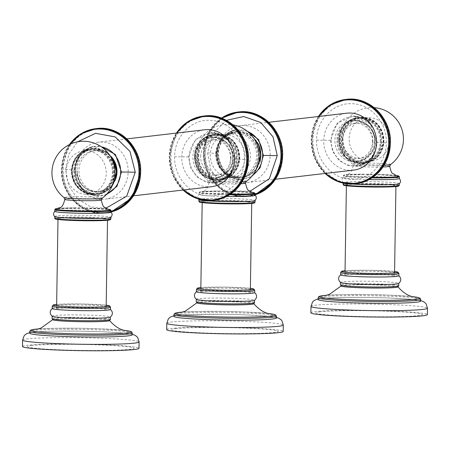 <?xml version="1.0" encoding="UTF-8"?>
<svg xmlns="http://www.w3.org/2000/svg" width="450" height="450" viewBox="0 0 450 450"><rect width="100%" height="100%" fill="white"/><g stroke="black" fill="none" stroke-linecap="round" stroke-linejoin="round"><path stroke-width="0.34" stroke-dasharray="2.25 1.69" d="M31.613 345.476A53.325 2.976 0.9 0 0 60.047 349.824A53.325 2.976 0.9 0 0 129.881 349.329A53.325 2.976 0.9 0 0 101.453 344.981A53.325 2.976 0.9 0 0 31.613 345.476M22.5 346.489A58.258 3.251 0.9 0 1 103.371 344.762A58.258 3.251 -179.1 0 1 138.999 348.317M29.7 333.219A51.266 2.863 0.9 0 1 100.867 331.701A51.266 2.863 -179.1 0 1 132.221 334.834M109.592 320.614A28.44 1.586 0.9 0 0 109.586 320.479A28.44 1.586 0.9 0 0 92.222 318.814A28.44 1.586 0.9 0 0 52.768 319.59A28.44 1.586 0.9 0 0 52.762 319.719M52.206 316.254A29.126 1.626 0.9 0 1 52.11 316.119A29.126 1.626 0.9 0 1 92.543 315.259A29.126 1.626 -179.1 0 1 110.357 317.036A29.126 1.626 -179.1 0 1 110.261 317.166M52.228 308.498L52.329 308.43A29.126 1.626 0.9 0 1 92.661 307.699A29.126 1.626 -179.1 0 1 110.379 309.341A29.126 1.626 -179.1 0 1 110.475 309.476M52.971 319.826A28.44 1.586 -179.1 0 1 63.973 318.532A28.44 1.586 -179.1 0 1 92.222 318.78A28.44 1.586 -179.1 0 1 109.378 320.715M320.017 311.782A53.325 2.976 0.9 0 0 348.446 316.125A53.325 2.976 0.9 0 0 418.286 315.63A53.325 2.976 0.9 0 0 389.858 311.287A53.325 2.976 0.9 0 0 320.017 311.782M310.899 312.789A58.258 3.251 0.9 0 1 391.77 311.062A58.258 3.251 -179.1 0 1 427.399 314.623M318.099 299.526A51.266 2.863 0.9 0 1 389.267 298.001A51.266 2.863 -179.1 0 1 420.621 301.134M397.991 286.914A28.44 1.586 0.9 0 0 397.991 286.785A28.44 1.586 0.9 0 0 380.621 285.114A28.44 1.586 0.9 0 0 341.173 285.891A28.44 1.586 0.9 0 0 341.162 286.02M340.605 282.561A29.126 1.626 0.9 0 1 340.509 282.426A29.126 1.626 0.9 0 1 380.942 281.559A29.126 1.626 -179.1 0 1 398.756 283.337A29.126 1.626 -179.1 0 1 398.661 283.472M340.627 274.798L340.729 274.731A29.126 1.626 0.9 0 1 381.066 273.999A29.126 1.626 -179.1 0 1 398.784 275.642A29.126 1.626 -179.1 0 1 398.88 275.777M341.376 286.132A28.44 1.586 -179.1 0 1 352.373 284.839A28.44 1.586 -179.1 0 1 380.621 285.081A28.44 1.586 -179.1 0 1 397.777 287.016M71.73 310.404A24.773 1.384 -179.1 0 1 56.582 308.891A24.773 1.384 -179.1 0 1 90.968 308.154A24.773 1.384 -179.1 0 1 106.116 309.668A24.773 1.384 -179.1 0 1 71.73 310.404M92.379 218.053A24.773 1.384 0.9 0 0 57.994 218.79A24.773 1.384 0.9 0 0 73.147 220.303A24.773 1.384 0.9 0 0 107.533 219.566A24.773 1.384 0.9 0 0 92.379 218.053M54.759 216.546A28.097 1.569 0.9 0 1 54.709 216.45A28.097 1.569 0.9 0 1 93.707 215.618A28.097 1.569 -179.1 0 1 110.891 217.333A28.097 1.569 -179.1 0 1 110.835 217.429M54.788 211.247L54.844 211.196A28.097 1.569 0.9 0 1 93.791 210.465A28.097 1.569 -179.1 0 1 110.919 212.079A28.097 1.569 -179.1 0 1 110.976 212.181M107.73 209.171A27.523 1.536 0.9 0 0 93.606 208.198A27.523 1.536 0.9 0 0 90.647 208.097A27.523 1.536 0.9 0 0 75.234 207.849A27.523 1.536 0.9 0 0 58.123 208.395M92.002 193.528A21.791 20.053 -96.7 0 0 94.871 193.421A21.791 20.053 -96.7 0 0 112.421 172.564A21.791 20.053 -96.7 0 0 92.689 150.024A21.791 20.053 -96.7 0 0 89.814 150.137A21.791 20.053 -96.7 0 0 72.27 170.989A21.791 20.053 -96.7 0 0 92.002 193.528M66.088 171.714A21.791 20.053 83.3 0 1 83.633 150.857A21.791 20.053 83.3 0 1 106.239 173.289A21.791 20.053 83.3 0 1 88.695 194.141A21.791 20.053 83.3 0 1 66.088 171.714M379.367 274.461A24.773 1.384 -179.1 0 1 394.515 275.974A24.773 1.384 -179.1 0 1 360.129 276.705A24.773 1.384 -179.1 0 1 344.981 275.192A24.773 1.384 -179.1 0 1 379.367 274.461M361.547 186.604A24.773 1.384 0.9 0 0 395.933 185.873A24.773 1.384 0.9 0 0 380.784 184.359A24.773 1.384 0.9 0 0 346.399 185.091A24.773 1.384 0.9 0 0 361.547 186.604M351.675 184.016A28.097 1.569 -179.1 0 1 343.164 182.852A28.097 1.569 -179.1 0 1 343.108 182.751A28.097 1.569 -179.1 0 1 382.112 181.918A28.097 1.569 0.9 0 1 399.291 183.634L399.291 183.684M369.174 179.572A28.097 1.569 0.9 0 1 360.371 179.314A28.097 1.569 -179.1 0 1 343.187 177.598A28.097 1.569 -179.1 0 1 343.249 177.502A28.097 1.569 -179.1 0 1 382.191 176.766A28.097 1.569 0.9 0 1 399.319 178.38A28.097 1.569 0.9 0 1 399.375 178.481M396.129 175.477A27.523 1.536 0.9 0 0 382.005 174.504A27.523 1.536 0.9 0 0 379.046 174.398A27.523 1.536 0.9 0 0 363.634 174.156A27.523 1.536 0.9 0 0 343.845 175.23A27.523 1.536 0.9 0 0 360.63 177.002A27.523 1.536 0.9 0 0 372.859 177.311M362.7 161.904A21.791 20.053 83.3 0 1 342.962 139.365A21.791 20.053 83.3 0 1 360.512 118.508A21.791 20.053 83.3 0 1 363.381 118.395A21.791 20.053 83.3 0 1 383.119 140.934A21.791 20.053 83.3 0 1 365.569 161.792A21.791 20.053 83.3 0 1 362.7 161.904M389.295 140.214A21.791 20.053 -96.7 0 0 366.694 117.788A21.791 20.053 -96.7 0 0 349.144 138.639A21.791 20.053 -96.7 0 0 371.751 161.072A21.791 20.053 -96.7 0 0 389.295 140.214M364.894 163.024A22.933 21.111 -96.7 0 1 341.1 139.416A22.933 21.111 83.3 0 1 359.567 117.461A22.933 21.111 83.3 0 1 383.366 141.075A22.933 21.111 -96.7 0 1 364.894 163.024L365.428 162.962A22.933 21.111 -96.7 0 0 383.901 141.007A22.933 21.111 -96.7 0 0 360.101 117.399A22.933 21.111 -96.7 0 0 341.634 139.354A22.933 21.111 -96.7 0 0 365.428 162.962C376.706 160.684 382.877 153.366 383.946 140.996C382.455 125.488 374.507 117.624 360.101 117.399L359.567 117.461M342.382 139.348A22.365 20.582 83.3 0 1 363.336 117.832A22.365 20.582 83.3 0 1 383.591 140.963A22.365 20.582 83.3 0 1 362.638 162.478A22.365 20.582 83.3 0 1 342.382 139.348M339.272 139.629A22.933 21.111 -96.7 0 0 363.066 163.237A22.933 21.111 -96.7 0 0 381.538 141.283A22.933 21.111 83.3 0 0 357.744 117.675A22.933 21.111 83.3 0 0 339.272 139.629M95.816 194.462A22.933 21.111 83.3 0 0 114.289 172.513A22.933 21.111 -96.7 0 0 90.495 148.905A22.933 21.111 -96.7 0 0 72.022 170.854A22.933 21.111 83.3 0 0 95.816 194.462L95.282 194.529A22.933 21.111 83.3 0 1 71.488 170.916A22.933 21.111 83.3 0 1 89.961 148.967A22.933 21.111 83.3 0 1 113.754 172.575A22.933 21.111 83.3 0 1 95.282 194.529C80.876 194.304 72.934 186.441 71.443 170.927C72.506 158.563 78.677 151.239 89.961 148.967L90.495 148.905M113.001 172.581A22.365 20.582 -96.7 0 0 92.751 149.445A22.365 20.582 -96.7 0 0 71.792 170.966A22.365 20.582 -96.7 0 0 92.047 194.096A22.365 20.582 -96.7 0 0 113.001 172.581M116.111 172.299A22.933 21.111 83.3 0 1 97.644 194.248A22.933 21.111 83.3 0 1 73.845 170.64A22.933 21.111 -96.7 0 1 92.317 148.691A22.933 21.111 -96.7 0 1 116.111 172.299M244.361 159.458C245.166 139.331 228.735 120.516 210.094 120.319C191.469 119.059 174.471 136.558 174.645 156.724C173.841 176.85 190.271 195.66 208.912 195.857C227.537 197.123 244.536 179.618 244.361 159.458C237.06 159.176 233.938 158.94 234.984 158.737L228.127 140.293L211.191 132.626L195.244 139.725L188.494 156.915L190.676 168.058L197.128 177.126L206.544 182.278L217.013 182.475L229.826 174.037L234.686 158.822C234.253 142.903 223.419 132.48 211.191 132.626C225.816 134.201 233.758 142.903 235.024 158.726C234.107 171.186 228.105 179.1 217.013 182.481C228.195 178.881 234.084 171 234.686 158.822M230.974 158.546A20.644 19.001 -96.7 0 0 209.559 137.301A20.644 19.001 -96.7 0 0 192.932 157.056A20.644 19.001 -96.7 0 0 214.346 178.307A20.644 19.001 -96.7 0 0 230.974 158.546M230.558 158.186A17.775 16.363 -96.7 0 0 212.113 139.888A17.775 16.363 -96.7 0 0 197.803 156.904A17.775 16.363 -96.7 0 0 216.242 175.196A17.775 16.363 -96.7 0 0 230.558 158.186M200.694 156.561A17.775 16.363 83.3 0 1 215.01 139.551A17.775 16.363 83.3 0 1 233.449 157.849A17.775 16.363 83.3 0 1 219.133 174.859A17.775 16.363 83.3 0 1 200.694 156.561M115.341 179.865A20.644 19.001 83.3 0 1 100.361 191.627A20.644 19.001 83.3 0 1 78.941 170.376A20.644 19.001 83.3 0 1 95.569 150.621A20.644 19.001 83.3 0 1 112.86 158.608M114.981 172.102A20.644 19.001 -96.7 0 0 93.566 150.851A20.644 19.001 -96.7 0 0 76.939 170.612L77.248 170.657A20.07 18.473 -96.7 0 0 95.422 191.419A20.07 18.473 -96.7 0 0 114.227 172.108L114.981 172.102A20.644 19.001 83.3 0 1 98.353 191.857A20.644 19.001 83.3 0 1 76.939 170.612M105.817 208.277L90.765 206.944L77.518 198.861L68.558 185.535L65.554 169.47L68.811 154.221L77.541 141.84M211.494 186.722A28.671 26.387 83.3 0 1 181.749 157.208A28.671 26.387 83.3 0 1 204.84 129.769M128.166 171.714A28.671 26.387 -96.7 0 0 98.421 142.206A28.671 26.387 -96.7 0 0 75.33 169.644A28.671 26.387 -96.7 0 0 105.075 199.153A28.671 26.387 -96.7 0 0 128.166 171.714M175.815 328.629A53.325 2.976 0.9 0 0 204.244 332.972A53.325 2.976 0.9 0 0 274.084 332.483A53.325 2.976 0.9 0 0 245.655 328.134A53.325 2.976 0.9 0 0 175.815 328.629M166.703 329.642A58.258 3.251 -179.1 0 1 247.567 327.909A58.258 3.251 0.9 0 1 283.202 331.47M173.903 316.373A51.266 2.863 -179.1 0 1 245.064 314.854A51.266 2.863 0.9 0 1 276.418 317.981M253.794 303.761A28.44 1.586 0.9 0 0 253.789 303.632A28.44 1.586 0.9 0 0 236.419 301.967A28.44 1.586 0.9 0 0 196.971 302.738A28.44 1.586 0.9 0 0 196.965 302.873M196.403 299.407A29.126 1.626 -179.1 0 1 196.307 299.272A29.126 1.626 -179.1 0 1 236.745 298.406A29.126 1.626 0.9 0 1 254.559 300.189L254.559 300.251M196.431 291.713A29.126 1.626 -179.1 0 1 196.526 291.583A29.126 1.626 -179.1 0 1 236.863 290.846A29.126 1.626 0.9 0 1 254.582 292.494A29.126 1.626 0.9 0 1 254.678 292.629M197.173 302.979A28.44 1.586 -179.1 0 1 208.176 301.686A28.44 1.586 -179.1 0 1 236.424 301.928A28.44 1.586 -179.1 0 1 253.581 303.868M215.933 293.552A24.773 1.384 -179.1 0 1 200.779 292.039A24.773 1.384 -179.1 0 1 235.164 291.308A24.773 1.384 -179.1 0 1 250.318 292.821A24.773 1.384 -179.1 0 1 215.933 293.552M236.582 201.206A24.773 1.384 0.9 0 0 202.196 201.943A24.773 1.384 0.9 0 0 217.344 203.456A24.773 1.384 0.9 0 0 251.73 202.719A24.773 1.384 0.9 0 0 236.582 201.206M198.962 199.699A28.097 1.569 0.9 0 1 198.906 199.597A28.097 1.569 0.9 0 1 237.909 198.765A28.097 1.569 -179.1 0 1 255.094 200.481A28.097 1.569 -179.1 0 1 255.037 200.582M198.349 198.979L197.781 197.004L198.011 195.806L199.046 194.349A28.097 1.569 0.9 0 1 237.988 193.612A28.097 1.569 -179.1 0 1 255.116 195.232A28.097 1.569 -179.1 0 1 255.172 195.328M226.648 196.453A28.097 1.569 -179.1 0 1 216.174 196.166A28.097 1.569 0.9 0 1 198.99 194.445A28.097 1.569 0.9 0 1 199.046 194.349M251.933 192.324A27.523 1.536 0.9 0 0 237.803 191.351A27.523 1.536 0.9 0 0 234.844 191.244A27.523 1.536 0.9 0 0 219.437 191.002A27.523 1.536 0.9 0 0 199.643 192.083A27.523 1.536 0.9 0 0 216.433 193.849A27.523 1.536 0.9 0 0 230.479 194.175M236.205 176.681A21.791 20.053 -96.7 0 0 239.074 176.569A21.791 20.053 -96.7 0 0 256.596 154.159A21.791 20.053 -96.7 0 0 236.886 133.178A21.791 20.053 -96.7 0 0 234.017 133.29A21.791 20.053 -96.7 0 0 216.495 155.7A21.791 20.053 -96.7 0 0 236.205 176.681M219.184 135.248A21.791 20.053 83.3 0 1 238.888 156.229A21.791 20.053 83.3 0 1 221.366 178.639A21.791 20.053 83.3 0 1 218.498 178.751A21.791 20.053 83.3 0 1 198.793 157.77A21.791 20.053 83.3 0 1 216.309 135.354A21.791 20.053 83.3 0 1 219.184 135.248M230.023 177.401A21.791 20.053 83.3 0 1 210.313 156.426A21.791 20.053 83.3 0 1 227.835 134.01A21.791 20.053 83.3 0 1 230.704 133.898A21.791 20.053 83.3 0 1 250.414 154.879A21.791 20.053 83.3 0 1 232.892 177.294A21.791 20.053 83.3 0 1 230.023 177.401M225.36 134.522A21.791 20.053 -96.7 0 0 222.491 134.634A21.791 20.053 -96.7 0 0 204.969 157.05A21.791 20.053 -96.7 0 0 224.679 178.026A21.791 20.053 -96.7 0 0 227.548 177.919A21.791 20.053 -96.7 0 0 245.07 155.503A21.791 20.053 -96.7 0 0 225.36 134.522M220.691 179.876A22.933 21.111 -96.7 0 1 196.898 156.263A22.933 21.111 83.3 0 1 215.37 134.314A22.933 21.111 83.3 0 1 239.164 157.922A22.933 21.111 -96.7 0 1 220.691 179.876L221.226 179.809A22.933 21.111 -96.7 0 0 239.698 157.86A22.933 21.111 -96.7 0 0 215.904 134.252A22.933 21.111 -96.7 0 0 197.432 156.201A22.933 21.111 -96.7 0 0 221.226 179.809C232.509 177.536 238.68 170.213 239.743 157.849C238.252 142.335 230.304 134.471 215.904 134.252L215.37 134.314M198.18 156.195A22.365 20.582 83.3 0 1 219.139 134.679A22.365 20.582 83.3 0 1 239.394 157.809A22.365 20.582 83.3 0 1 218.436 179.331A22.365 20.582 83.3 0 1 198.18 156.195M195.069 156.476A22.933 21.111 -96.7 0 0 218.869 180.084A22.933 21.111 -96.7 0 0 237.336 158.136A22.933 21.111 83.3 0 0 213.542 134.528A22.933 21.111 83.3 0 0 195.069 156.476M240.019 177.615A22.933 21.111 83.3 0 0 258.486 155.661A22.933 21.111 -96.7 0 0 234.692 132.053A22.933 21.111 -96.7 0 0 216.219 154.007A22.933 21.111 83.3 0 0 240.019 177.615L239.484 177.677A22.933 21.111 -96.7 0 0 257.951 155.728A22.933 21.111 -96.7 0 0 234.157 132.114A22.933 21.111 -96.7 0 0 215.685 154.069A22.933 21.111 -96.7 0 0 239.484 177.677M260.314 155.453A22.933 21.111 83.3 0 1 241.841 177.401A22.933 21.111 83.3 0 1 218.047 153.793A22.933 21.111 -96.7 0 1 236.52 131.839A22.933 21.111 -96.7 0 1 260.314 155.453M259.723 162.354A22.933 21.111 83.3 0 1 242.376 177.339A22.933 21.111 83.3 0 1 218.582 153.731A22.933 21.111 83.3 0 1 237.054 131.777A22.933 21.111 83.3 0 1 257.389 142.363M249.84 191.312L234.253 190.822L220.292 183.015L210.746 169.464L207.529 152.882L212.76 133.712L226.384 120.341M372.532 141.598A17.775 16.363 -96.7 0 0 354.088 123.3A17.775 16.363 -96.7 0 0 339.772 140.31A17.775 16.363 -96.7 0 0 358.217 158.608A17.775 16.363 -96.7 0 0 372.532 141.598M342.669 139.972A17.775 16.363 83.3 0 1 356.985 122.962A17.775 16.363 83.3 0 1 375.424 141.261A17.775 16.363 83.3 0 1 361.108 158.271A17.775 16.363 83.3 0 1 342.669 139.972M372.949 141.958A20.644 19.001 -96.7 0 0 351.529 120.712A20.644 19.001 -96.7 0 0 334.907 140.468A20.644 19.001 -96.7 0 0 356.321 161.719A20.644 19.001 -96.7 0 0 372.949 141.958M386.336 142.869C387.141 122.737 370.71 103.933 352.069 103.731C333.444 102.471 316.446 119.97 316.62 140.136C315.816 160.262 332.246 179.072 350.882 179.269C369.506 180.534 386.511 163.029 386.336 142.869C379.035 142.588 375.913 142.352 376.959 142.149L371.796 157.449L358.988 165.887L348.519 165.69L339.103 160.537L332.651 151.47L330.469 140.327L337.219 123.137L353.166 116.038L370.097 123.705L376.959 142.149L376.661 142.234C376.611 127.176 365.468 115.672 353.166 116.038C367.791 117.613 375.733 126.315 376.993 142.138C376.082 154.597 370.08 162.512 358.988 165.893C363.864 164.925 368.241 161.871 372.127 156.735C375.019 152.471 376.532 147.639 376.661 142.234M270.141 155.126A28.671 26.387 -96.7 0 0 240.396 125.617A28.671 26.387 -96.7 0 0 217.305 153.056A28.671 26.387 -96.7 0 0 247.05 182.565A28.671 26.387 -96.7 0 0 270.141 155.126M353.469 170.134A28.671 26.387 83.3 0 1 323.724 140.619A28.671 26.387 83.3 0 1 346.815 113.181M22.601 340.088A58.258 3.251 0.9 0 1 103.472 338.361A58.258 3.251 -179.1 0 1 139.101 341.921M132.249 333.045A51.266 2.863 0.9 0 0 100.896 329.918A51.266 2.863 0.9 0 0 29.728 331.436M123.879 330.317A50.164 2.801 0.9 0 0 100.485 328.821A50.164 2.801 0.9 0 0 38.177 328.967M110.317 319.478A29.126 1.626 0.9 0 0 92.503 317.7A29.126 1.626 0.9 0 0 52.071 318.561M110.514 307.131A29.126 1.626 0.9 0 0 92.7 305.353A29.126 1.626 0.9 0 0 52.262 306.214M56.649 304.402L80.972 303.958L106.189 305.184A27.979 1.564 0.9 0 0 92.272 304.262A27.979 1.564 0.9 0 0 56.649 304.414M311.001 306.394A58.258 3.251 0.9 0 1 391.871 304.667A58.258 3.251 -179.1 0 1 427.5 308.222M420.649 299.351A51.266 2.863 0.9 0 0 389.295 296.218A51.266 2.863 0.9 0 0 318.127 297.737M412.284 296.618A50.164 2.801 0.9 0 0 388.884 295.127A50.164 2.801 0.9 0 0 326.576 295.273M398.723 285.778A29.126 1.626 0.9 0 0 380.908 284.001A29.126 1.626 0.9 0 0 340.47 284.867M398.914 273.431A29.126 1.626 0.9 0 0 381.099 271.654A29.126 1.626 0.9 0 0 340.667 272.52M380.672 270.562A27.979 1.564 0.9 0 0 345.054 270.714L369.371 270.259L394.588 271.485A27.979 1.564 0.9 0 0 380.672 270.562M110.053 219.409A27.523 1.536 0.9 0 0 93.448 217.929A27.523 1.536 0.9 0 0 55.479 218.554M110.863 219.049A28.097 1.569 0.9 0 0 93.684 217.333A28.097 1.569 0.9 0 0 54.681 218.166M110.998 210.459A28.097 1.569 0.9 0 0 93.819 208.744A28.097 1.569 0.9 0 0 54.816 209.576M101.301 199.958A18.236 1.018 0.9 0 0 90.152 198.844A18.236 1.018 0.9 0 0 64.839 199.384M102.178 198.214A19.136 1.069 0.9 0 0 90.529 196.971A19.136 1.069 0.9 0 0 64.018 197.618M398.452 185.709A27.523 1.536 0.9 0 0 381.853 184.236A27.523 1.536 0.9 0 0 343.879 184.854M399.268 185.349A28.097 1.569 0.9 0 0 382.084 183.634A28.097 1.569 0.9 0 0 343.08 184.466M399.403 176.766A28.097 1.569 0.9 0 0 382.219 175.05A28.097 1.569 0.9 0 0 343.215 175.882A28.097 1.569 0.9 0 0 360.399 177.598A28.097 1.569 0.9 0 0 371.981 177.902M389.7 166.258A18.236 1.018 0.9 0 0 378.551 165.144A18.236 1.018 0.9 0 0 353.239 165.684A18.236 1.018 0.9 0 0 364.393 166.798A18.236 1.018 0.9 0 0 383.023 166.939M390.583 164.52A19.136 1.069 0.9 0 0 378.928 163.271A19.136 1.069 0.9 0 0 352.418 163.918A19.136 1.069 0.9 0 0 364.067 165.009A19.136 1.069 0.9 0 0 384.171 165.139M381.004 141.351A22.933 21.111 -96.7 0 0 357.21 117.737A22.933 21.111 -96.7 0 0 338.738 139.691A22.933 21.111 -96.7 0 0 362.531 163.299A22.933 21.111 -96.7 0 0 381.004 141.351M380.25 141.356A22.365 20.582 -96.7 0 0 360 118.221A22.365 20.582 -96.7 0 0 339.041 139.736A22.365 20.582 -96.7 0 0 359.297 162.872A22.365 20.582 -96.7 0 0 380.25 141.356M115.526 179.201A22.933 21.111 83.3 0 1 98.179 194.186A22.933 21.111 83.3 0 1 74.379 170.578A22.933 21.111 83.3 0 1 92.852 148.629A22.933 21.111 83.3 0 1 113.192 159.21M75.133 170.572A22.365 20.582 83.3 0 1 96.086 149.057A22.365 20.582 83.3 0 1 116.342 172.187A22.365 20.582 83.3 0 1 95.389 193.708A22.365 20.582 83.3 0 1 75.133 170.572M183.611 189.979A41.856 38.526 83.3 0 1 169.599 156.735A41.856 38.526 83.3 0 1 176.957 133.026M183.122 190.035A42.429 39.054 83.3 0 1 169.296 156.684A42.429 39.054 83.3 0 1 176.468 133.082M214.206 200.261A42.429 39.054 83.3 0 1 170.184 156.583A42.429 39.054 83.3 0 1 204.356 115.971M248.074 159.598A41.856 38.526 83.3 0 1 208.845 199.879A41.856 38.526 83.3 0 1 170.933 156.578A41.856 38.526 83.3 0 1 210.161 116.302A41.856 38.526 83.3 0 1 248.074 159.598M110.987 211.258A41.856 38.526 83.3 0 1 61.847 169.324A41.856 38.526 83.3 0 1 70.206 144.214M110.976 211.894A42.429 39.054 83.3 0 1 105.559 212.951A42.429 39.054 83.3 0 1 61.538 169.279A42.429 39.054 83.3 0 1 69.474 144.562M69.424 144.585L61.492 169.29C60.379 194.136 82.811 216.394 105.559 212.951L110.976 212.023A42.429 39.054 83.3 0 1 106.448 212.85A42.429 39.054 83.3 0 1 62.432 169.172A42.429 39.054 83.3 0 1 96.604 128.559M63.18 169.166A41.856 38.526 83.3 0 1 102.403 128.891A41.856 38.526 83.3 0 1 140.316 172.192A41.856 38.526 83.3 0 1 101.093 212.468A41.856 38.526 83.3 0 1 63.18 169.166M234.669 158.692A24.654 22.691 83.3 0 1 211.567 182.419A24.654 22.691 83.3 0 1 189.236 156.915A24.654 22.691 83.3 0 1 212.338 133.189A24.654 22.691 83.3 0 1 234.669 158.692M188.494 156.915L174.645 156.724M194.934 156.825A20.644 19.001 83.3 0 1 211.562 137.064A20.644 19.001 83.3 0 1 232.976 158.316A20.644 19.001 83.3 0 1 216.349 178.071A20.644 19.001 83.3 0 1 194.934 156.825M195.688 156.819A20.07 18.473 83.3 0 1 214.493 137.509A20.07 18.473 83.3 0 1 232.672 158.265A20.07 18.473 83.3 0 1 213.862 177.576A20.07 18.473 83.3 0 1 195.688 156.819M106.897 193.95A24.654 22.691 83.3 0 1 75.246 170.229A24.654 22.691 83.3 0 1 101.391 146.846M100.142 146.031L92.903 146.447L80.089 154.89L74.931 170.184L81.793 188.634L98.724 196.301L105.868 195.036M65.554 169.47L75.229 170.1C75.718 158.158 81.608 150.272 92.903 146.447C81.81 149.828 75.808 157.742 74.897 170.196C76.157 186.019 84.099 194.721 98.724 196.301C84.167 194.856 76.331 186.126 75.229 170.1M166.798 323.241A58.258 3.251 -179.1 0 1 247.669 321.514A58.258 3.251 0.9 0 1 283.298 325.074M276.446 316.198A51.266 2.863 0.9 0 0 245.093 313.065A51.266 2.863 0.9 0 0 173.931 314.589M268.082 313.47A50.164 2.801 0.9 0 0 244.682 311.974A50.164 2.801 0.9 0 0 182.374 312.12M254.52 302.631A29.126 1.626 0.9 0 0 236.706 300.848A29.126 1.626 0.9 0 0 196.273 301.714M254.717 290.284A29.126 1.626 0.9 0 0 236.897 288.506A29.126 1.626 0.9 0 0 196.464 289.367M200.852 287.556L225.174 287.111L250.386 288.332A27.979 1.564 0.9 0 0 236.469 287.409A27.979 1.564 0.9 0 0 200.852 287.567M254.256 202.562A27.523 1.536 0.9 0 0 237.651 201.083A27.523 1.536 0.9 0 0 199.682 201.701M255.066 202.202A28.097 1.569 0.9 0 0 237.881 200.486A28.097 1.569 0.9 0 0 198.877 201.319M255.201 193.612A28.097 1.569 0.9 0 0 238.016 191.897A28.097 1.569 0.9 0 0 199.013 192.729A28.097 1.569 0.9 0 0 216.197 194.445A28.097 1.569 0.9 0 0 229.573 194.771M245.503 183.105A18.236 1.018 0.9 0 0 234.349 181.991A18.236 1.018 0.9 0 0 209.036 182.537A18.236 1.018 0.9 0 0 220.191 183.651A18.236 1.018 0.9 0 0 240.924 183.707M246.381 181.367A19.136 1.069 0.9 0 0 234.731 180.124A19.136 1.069 0.9 0 0 208.215 180.765A19.136 1.069 0.9 0 0 219.87 181.856A19.136 1.069 0.9 0 0 242.094 181.896M236.801 158.197A22.933 21.111 -96.7 0 0 213.007 134.589A22.933 21.111 -96.7 0 0 194.535 156.538A22.933 21.111 -96.7 0 0 218.334 180.152A22.933 21.111 -96.7 0 0 236.801 158.197M236.053 158.203A22.365 20.582 -96.7 0 0 215.797 135.067A22.365 20.582 -96.7 0 0 194.844 156.589A22.365 20.582 -96.7 0 0 215.094 179.719A22.365 20.582 -96.7 0 0 236.053 158.203M205.155 152.578A41.856 38.526 -96.7 0 0 243.067 195.879A41.856 38.526 -96.7 0 0 282.291 155.604A41.856 38.526 -96.7 0 0 244.378 112.303A41.856 38.526 -96.7 0 0 205.155 152.578M238.573 111.971A42.429 39.054 -96.7 0 0 204.401 152.584A42.429 39.054 -96.7 0 0 248.422 196.262A42.429 39.054 -96.7 0 0 255.184 194.805L247.534 196.363A42.429 39.054 -96.7 0 0 255.184 194.608M221.507 118.103A42.429 39.054 -96.7 0 0 203.513 152.691A42.429 39.054 -96.7 0 0 247.534 196.363C224.786 199.806 202.354 177.547 203.468 152.702L208.423 132.868L221.496 118.103M222.036 118.311A41.856 38.526 -96.7 0 0 203.816 152.736A41.856 38.526 -96.7 0 0 255.195 193.95M312.907 139.989A41.856 38.526 -96.7 0 0 350.82 183.291A41.856 38.526 -96.7 0 0 390.043 143.01A41.856 38.526 -96.7 0 0 352.136 99.714A41.856 38.526 -96.7 0 0 312.907 139.989M346.331 99.383A42.429 39.054 -96.7 0 0 312.159 139.995A42.429 39.054 -96.7 0 0 356.181 183.673M318.442 116.494A42.429 39.054 -96.7 0 0 311.265 140.096A42.429 39.054 -96.7 0 0 325.097 173.447M318.932 116.438A41.856 38.526 -96.7 0 0 311.574 140.147A41.856 38.526 -96.7 0 0 325.586 173.391M247.612 131.513A24.654 22.691 -96.7 0 0 217.221 153.641A24.654 22.691 -96.7 0 0 229.134 175.972A24.654 22.691 -96.7 0 0 252.709 175.162M251.342 176.822L240.699 179.713L223.763 172.046L216.906 153.596L222.064 138.302L234.872 129.859L245.897 130.213M207.529 152.882L217.204 153.512C217.806 141.339 223.695 133.453 234.877 129.859C223.785 133.234 217.783 141.154 216.866 153.607C218.132 169.431 226.074 178.132 240.699 179.713C228.471 179.859 217.637 169.431 217.204 153.512M337.663 140.231A20.07 18.473 -96.7 0 0 355.838 160.987A20.07 18.473 -96.7 0 0 374.642 141.677A20.07 18.473 -96.7 0 0 356.468 120.921A20.07 18.473 -96.7 0 0 337.663 140.231M374.951 141.727A20.644 19.001 -96.7 0 0 353.537 120.476A20.644 19.001 -96.7 0 0 336.909 140.237A20.644 19.001 -96.7 0 0 358.324 161.482A20.644 19.001 -96.7 0 0 374.951 141.727M331.206 140.327A24.654 22.691 -96.7 0 0 353.537 165.831A24.654 22.691 -96.7 0 0 376.644 142.104A24.654 22.691 -96.7 0 0 354.313 116.601A24.654 22.691 -96.7 0 0 331.206 140.327M316.62 140.136L330.469 140.327M132.227 334.294L124.695 333.18L101.031 331.695L80.522 331.144L54.956 331.138L38.205 331.746L29.711 332.685M123.868 330.311L100.491 328.821L80.229 328.286L54.934 328.298L38.194 328.967M124.847 330.548C125.207 330.266 117 329.687 100.226 328.821C76.832 327.729 42.311 328.241 37.204 329.169M420.626 300.6L413.094 299.481L389.43 297.996L368.921 297.45L343.356 297.439L326.604 298.046L318.111 298.991M412.267 296.612L388.896 295.127L368.629 294.587L343.339 294.598L326.593 295.267M413.246 296.848C413.606 296.567 405.399 295.993 388.626 295.121C365.231 294.036 330.711 294.548 325.603 295.476M56.582 308.891L56.627 305.865M57.988 219.465L57.994 218.79M106.116 309.668L106.161 306.647M107.522 220.241L107.533 219.566M107.702 209.166L82.491 207.906L58.151 208.384M108.051 209.261L90.647 208.097M75.234 207.849L57.803 208.474M83.633 150.857L89.814 150.137M88.695 194.141L94.871 193.421M394.515 275.974L394.566 272.947M395.921 186.547L395.933 185.873M344.981 275.192L345.026 272.171M346.387 185.766L346.399 185.091M343.108 182.751L343.103 183.127M343.249 177.502C341.595 178.926 341.567 180.709 343.164 182.852M396.107 175.466L382.016 174.504C365.664 173.824 345.004 174.195 343.794 175.168L343.215 175.882L343.187 177.598M379.046 174.398L396.45 175.562M363.634 174.156L346.202 174.774C347.338 173.059 350.415 176.76 353.239 165.684L352.418 163.918A31.534 31.534 0 0 1 374.209 107.663M366.694 117.788L360.512 118.508M371.751 161.072L365.569 161.792M383.805 141.165L376.976 157.961L360.906 164.475L345.105 156.791L338.827 139.539L345.656 122.743L361.727 116.224L377.533 123.913L383.805 141.165M363.066 163.237L362.531 163.299C348.126 163.08 340.183 155.211 338.692 139.703C339.756 127.339 345.926 120.015 357.21 117.737L357.744 117.675M107.764 152.674L96.356 147.606L84.246 149.687L75.094 158.276L71.578 170.764L75.549 184.944L86.462 194.158L100.294 194.884L111.752 186.812M112.337 157.826L103.686 150.435L92.317 148.691M115.014 180.748L108.298 189.928L97.644 194.248M183.088 190.041L172.732 174.982L169.251 156.701L176.434 133.088M214.346 178.307L216.349 178.071C226.507 176.023 232.065 169.431 233.021 158.304C231.683 144.343 224.528 137.267 211.562 137.064L209.559 137.301M215.01 139.551L212.113 139.888M219.133 174.859L216.242 175.196M95.569 150.621L93.566 150.851M100.361 191.627L98.353 191.857C85.388 191.661 78.233 184.579 76.894 170.623M126.827 138.887L98.421 142.206M133.481 195.834L105.075 199.153M276.429 317.447L268.898 316.333L245.227 314.848L225.478 314.308L186.947 314.646L173.908 315.838M268.065 313.464L244.693 311.974L224.426 311.434L199.136 311.451L182.391 312.114M269.044 313.701C269.404 313.414 261.202 312.84 244.429 311.968C221.034 310.882 186.514 311.394 181.406 312.322M200.779 292.039L200.829 289.018M202.185 202.618L202.196 201.943M250.318 292.821L250.363 289.794M251.719 203.394L251.73 202.719M251.904 192.313L237.819 191.351C221.462 190.676 200.801 191.042 199.592 192.021L199.013 192.729L198.99 194.445M252.253 192.414L234.844 191.244M219.437 191.002L201.999 191.621C203.136 189.906 206.218 193.607 209.036 182.537L208.215 180.765A31.534 31.534 0 0 1 232.987 124.875M227.835 134.01L234.017 133.29M232.892 177.294L239.074 176.569M216.309 135.354L222.491 134.634M221.366 178.639L227.548 177.919M239.602 158.012L232.779 174.808L216.709 181.322L200.903 173.638L194.631 156.386L201.459 139.59L217.524 133.076L233.331 140.76L239.602 158.012M218.869 180.084L218.334 180.152C203.929 179.927 195.981 172.063 194.49 156.549C195.559 144.186 201.729 136.862 213.007 134.589L213.542 134.528M234.692 132.053L234.157 132.114M251.961 135.827L240.559 130.759L228.442 132.84L219.291 141.424L215.781 153.917L219.746 168.092L230.664 177.306L244.491 178.031L255.949 169.965M237.054 131.777L236.52 131.839M242.376 177.339L241.841 177.401M318.409 116.499L311.22 140.113L314.707 158.394L325.063 173.453M354.088 123.3L356.985 122.962M358.217 158.608L361.108 158.271M356.321 161.719L358.324 161.482C368.483 159.435 374.04 152.843 374.996 141.716C373.652 127.755 366.502 120.679 353.537 120.476L351.529 120.712M240.396 125.617L268.802 122.293M247.05 182.565L275.456 179.246"/><path stroke-width="0.67" d="M138.999 348.317A58.258 3.251 -179.1 0 1 58.129 350.044A58.258 3.251 0.9 0 1 22.5 346.489L22.601 340.088A58.258 3.251 0.9 0 0 58.23 343.648A58.258 3.251 -179.1 0 0 139.101 341.921L138.999 348.317M132.221 334.834A51.266 2.863 -179.1 0 1 61.054 336.353A51.266 2.863 0.9 0 1 29.7 333.219L29.728 331.436A51.266 2.863 0.9 0 0 61.082 334.569A51.266 2.863 0.9 0 0 132.249 333.045L132.221 334.834M52.762 319.719A28.44 1.586 0.9 0 0 70.138 321.396A28.44 1.586 0.9 0 0 109.592 320.614M110.379 309.341C113.085 311.996 113.046 314.601 110.261 317.166A29.126 1.626 -179.1 0 1 69.924 317.902A29.126 1.626 0.9 0 1 52.206 316.254C49.5 313.605 49.539 310.995 52.329 308.43M110.475 309.476A29.126 1.626 -179.1 0 1 70.043 310.337A29.126 1.626 0.9 0 1 52.228 308.559L52.262 306.214A29.126 1.626 0.9 0 0 70.082 307.997A29.126 1.626 0.9 0 0 110.514 307.131L110.475 309.476M110.317 319.478L109.378 320.715A28.44 1.586 -179.1 0 1 70.138 321.356A28.44 1.586 -179.1 0 1 52.971 319.826L52.071 318.561A29.126 1.626 0.9 0 0 69.885 320.338A29.126 1.626 0.9 0 0 110.317 319.478L110.357 317.104M427.399 314.623A58.258 3.251 -179.1 0 1 346.528 316.35A58.258 3.251 0.9 0 1 310.899 312.789L311.001 306.394A58.258 3.251 0.9 0 0 346.629 309.949A58.258 3.251 -179.1 0 0 427.5 308.222L427.399 314.623M420.621 301.134A51.266 2.863 -179.1 0 1 349.453 302.653A51.266 2.863 0.9 0 1 318.099 299.526L318.127 297.737A51.266 2.863 0.9 0 0 349.481 300.87A51.266 2.863 0.9 0 0 420.649 299.351L420.621 301.134M341.162 286.02A28.44 1.586 0.9 0 0 358.537 287.696A28.44 1.586 0.9 0 0 397.991 286.914M398.784 275.642C401.49 278.297 401.445 280.907 398.661 283.472A29.126 1.626 -179.1 0 1 358.324 284.203A29.126 1.626 0.9 0 1 340.605 282.561C337.899 279.906 337.939 277.296 340.729 274.731M398.88 275.777A29.126 1.626 -179.1 0 1 358.442 276.643A29.126 1.626 0.9 0 1 340.627 274.866L340.667 272.52A29.126 1.626 0.9 0 0 358.481 274.298A29.126 1.626 0.9 0 0 398.914 273.431L398.88 275.777M398.723 285.778L397.777 287.016A28.44 1.586 -179.1 0 1 358.537 287.662A28.44 1.586 -179.1 0 1 341.376 286.132L340.47 284.867A29.126 1.626 0.9 0 0 358.284 286.644A29.126 1.626 0.9 0 0 398.723 285.778L398.756 283.404M110.919 212.079C112.528 213.553 112.5 215.336 110.835 217.429A28.097 1.569 -179.1 0 1 71.893 218.166A28.097 1.569 0.9 0 1 54.759 216.546C53.151 215.072 53.179 213.289 54.844 211.196M110.976 212.181A28.097 1.569 -179.1 0 1 71.972 213.013A28.097 1.569 0.9 0 1 54.788 211.297L54.816 209.576A28.097 1.569 0.9 0 0 72 211.297A28.097 1.569 0.9 0 0 110.998 210.459L110.976 212.181M58.123 208.395A27.523 1.536 0.9 0 0 72.231 210.696A27.523 1.536 0.9 0 0 102.842 210.819A27.523 1.536 0.9 0 0 107.73 209.171M399.319 178.38C400.916 180.523 400.888 182.312 399.234 183.729A28.097 1.569 0.9 0 1 360.293 184.466A28.097 1.569 -179.1 0 1 351.675 184.016M369.174 179.572A28.097 1.569 0.9 0 0 399.375 178.481L399.195 176.265L396.107 175.466M372.859 177.311A27.523 1.536 0.9 0 0 396.129 175.477M112.86 158.608A20.644 19.001 83.3 0 1 116.983 171.866A20.644 19.001 83.3 0 1 115.341 179.865M77.541 141.84L95.563 133.318L115.149 136.896L129.977 151.431L135.27 172.204L126.72 196.178L105.817 208.277M126.827 138.887L204.84 129.769A28.671 26.387 83.3 0 1 234.585 159.283A28.671 26.387 83.3 0 1 211.494 186.722L133.481 195.834M202.331 333.197A58.258 3.251 -179.1 0 1 166.703 329.642L166.798 323.241A58.258 3.251 -179.1 0 0 202.433 326.801A58.258 3.251 0.9 0 0 283.298 325.074L283.202 331.47A58.258 3.251 0.9 0 1 202.331 333.197M205.256 319.506A51.266 2.863 -179.1 0 1 173.903 316.373L173.931 314.589A51.266 2.863 0.9 0 0 205.284 317.717A51.266 2.863 0.9 0 0 276.446 316.198L276.418 317.981A51.266 2.863 0.9 0 1 205.256 319.506M196.965 302.873A28.44 1.586 0.9 0 0 214.335 304.549A28.44 1.586 0.9 0 0 253.794 303.761M254.582 292.494C257.287 295.144 257.248 297.754 254.458 300.319A29.126 1.626 0.9 0 1 214.127 301.05A29.126 1.626 -179.1 0 1 196.403 299.407C193.703 296.758 193.742 294.148 196.526 291.583M214.245 293.49A29.126 1.626 -179.1 0 1 196.431 291.713L196.464 289.367A29.126 1.626 0.9 0 0 214.279 291.144A29.126 1.626 0.9 0 0 254.717 290.284L254.678 292.629A29.126 1.626 0.9 0 1 214.245 293.49M254.52 302.631L253.581 303.868A28.44 1.586 -179.1 0 1 214.335 304.509A28.44 1.586 -179.1 0 1 197.173 302.979L196.273 301.714A29.126 1.626 0.9 0 0 214.088 303.491A29.126 1.626 0.9 0 0 254.52 302.631L254.559 300.251M255.116 195.232C256.725 196.706 256.697 198.489 255.037 200.582A28.097 1.569 -179.1 0 1 216.09 201.313A28.097 1.569 0.9 0 1 198.962 199.699L198.349 198.979M229.573 194.771A28.097 1.569 0.9 0 0 255.201 193.612L255.172 195.328A28.097 1.569 -179.1 0 1 226.648 196.453M230.479 194.175A27.523 1.536 0.9 0 0 251.933 192.324M257.389 142.363A22.933 21.111 83.3 0 1 260.848 155.385A22.933 21.111 83.3 0 1 259.723 162.354M226.384 120.341L243.765 116.522L260.781 122.529L273.004 136.806L277.245 155.616L269.364 178.74L249.84 191.312M268.802 122.293L346.815 113.181A28.671 26.387 83.3 0 1 376.56 142.689A28.671 26.387 83.3 0 1 353.469 170.134L275.456 179.246M38.177 328.967A50.164 2.801 0.9 0 0 61.526 333.371A50.164 2.801 0.9 0 0 118.974 333.523A50.164 2.801 0.9 0 0 123.879 330.317M56.649 304.414A27.979 1.564 0.9 0 0 70.543 306.799A27.979 1.564 0.9 0 0 102.004 306.906A27.979 1.564 0.9 0 0 106.189 305.19L109.524 305.826L110.514 307.131M326.576 295.273A50.164 2.801 0.9 0 0 349.931 299.678A50.164 2.801 0.9 0 0 407.374 299.824A50.164 2.801 0.9 0 0 412.284 296.618M340.667 272.52L341.618 271.277L345.054 270.709A27.979 1.564 0.9 0 0 358.942 273.099A27.979 1.564 0.9 0 0 390.403 273.212A27.979 1.564 0.9 0 0 394.588 271.496L397.929 272.132L398.914 273.431M55.479 218.554A27.523 1.536 0.9 0 0 72.051 220.427C88.419 221.102 109.08 220.736 110.289 219.757L110.863 219.049A28.097 1.569 0.9 0 1 71.865 219.881A28.097 1.569 0.9 0 1 54.681 218.166L54.709 216.495M72.079 220.427A27.523 1.536 0.9 0 0 99.433 220.663A27.523 1.536 0.9 0 0 110.053 219.409M57.803 208.474C58.933 206.758 62.016 210.459 64.839 199.384A18.236 1.018 0.9 0 0 75.988 200.498A18.236 1.018 0.9 0 0 101.301 199.958C102.397 204.829 103.41 207.219 104.332 207.124L108.051 209.261M75.668 198.703A19.136 1.069 0.9 0 0 102.178 198.214A31.534 31.534 0 0 0 84.729 141.3A31.534 31.534 0 0 0 64.018 197.618A19.136 1.069 0.9 0 0 75.668 198.703M343.103 183.127L343.474 185.113C343.586 184.95 341.297 185.856 360.467 186.733A27.523 1.536 0.9 0 0 387.832 186.964A27.523 1.536 0.9 0 0 398.452 185.709M343.879 184.854A27.523 1.536 0.9 0 0 360.45 186.727M343.08 184.466A28.097 1.569 0.9 0 0 360.264 186.182A28.097 1.569 0.9 0 0 399.268 185.349L399.291 183.684M371.981 177.902A28.097 1.569 0.9 0 0 399.403 176.766M383.023 166.939A18.236 1.018 0.9 0 0 389.7 166.258C390.803 171.135 391.809 173.52 392.732 173.43L396.45 175.562M384.171 165.139A19.136 1.069 0.9 0 0 390.583 164.52A31.534 31.534 0 0 0 374.209 107.663M113.192 159.21A22.933 21.111 83.3 0 1 116.646 172.237A22.933 21.111 83.3 0 1 115.526 179.201M176.957 133.026A41.856 38.526 83.3 0 1 220.399 118.851A41.856 38.526 83.3 0 1 246.735 159.756A41.856 38.526 83.3 0 1 224.314 196.549A41.856 38.526 83.3 0 1 183.611 189.979M176.468 133.082A42.429 39.054 83.3 0 1 203.468 116.078A42.429 39.054 83.3 0 1 247.489 159.75A42.429 39.054 83.3 0 1 213.317 200.362A42.429 39.054 83.3 0 1 183.122 190.035M176.434 133.088L188.241 121.472L204.356 115.971A42.429 39.054 83.3 0 1 248.377 159.649A42.429 39.054 83.3 0 1 214.206 200.261L197.257 198.624L183.088 190.041M70.206 144.214A41.856 38.526 83.3 0 1 113.422 131.749A41.856 38.526 83.3 0 1 138.983 172.344A41.856 38.526 83.3 0 1 110.987 211.258M69.474 144.562A42.429 39.054 83.3 0 1 95.709 128.666A42.429 39.054 83.3 0 1 139.731 172.344A42.429 39.054 83.3 0 1 110.976 211.894M96.604 128.559A42.429 39.054 83.3 0 1 140.619 172.237A42.429 39.054 83.3 0 1 110.976 212.023L132.165 197.708L140.664 172.226C141.778 147.375 119.351 125.123 96.604 128.559L81.034 133.723L69.424 144.585M101.391 146.846A24.654 22.691 83.3 0 1 120.679 172.013A24.654 22.691 83.3 0 1 106.897 193.95M105.868 195.036L117.028 186.238L121.421 172.007L115.431 154.564L100.142 146.031M135.27 172.204L121.421 172.007M182.374 312.12A50.164 2.801 0.9 0 0 205.729 316.524A50.164 2.801 0.9 0 0 263.177 316.671A50.164 2.801 0.9 0 0 268.082 313.47M200.852 287.567A27.979 1.564 0.9 0 0 214.746 289.952A27.979 1.564 0.9 0 0 246.206 290.059A27.979 1.564 0.9 0 0 250.386 288.343L253.727 288.979L254.717 290.284M199.682 201.701A27.523 1.536 0.9 0 0 216.253 203.58C232.616 204.255 253.277 203.884 254.486 202.911L255.066 202.202A28.097 1.569 0.9 0 1 216.062 203.034A28.097 1.569 0.9 0 1 198.877 201.319L198.906 199.648M216.276 203.58A27.523 1.536 0.9 0 0 243.63 203.816A27.523 1.536 0.9 0 0 254.256 202.562M240.924 183.707A18.236 1.018 0.9 0 0 245.503 183.105C246.6 187.982 247.612 190.373 248.535 190.277L252.253 192.414M242.094 181.896A19.136 1.069 0.9 0 0 246.381 181.367A31.534 31.534 0 0 0 232.987 124.875M282.594 155.649A42.429 39.054 -96.7 0 0 238.573 111.971C261.321 108.529 283.753 130.787 282.639 155.638L274.849 180.141L255.184 194.805A42.429 39.054 -96.7 0 0 282.594 155.649M255.184 194.608A42.429 39.054 -96.7 0 0 281.706 155.751A42.429 39.054 -96.7 0 0 237.684 112.078A42.429 39.054 -96.7 0 0 221.507 118.103M255.195 193.95A41.856 38.526 -96.7 0 0 280.952 155.756A41.856 38.526 -96.7 0 0 261.422 118.277A41.856 38.526 -96.7 0 0 222.036 118.311M390.353 143.061A42.429 39.054 -96.7 0 0 346.331 99.383C369.079 95.94 391.511 118.198 390.397 143.049C388.429 165.926 377.021 179.466 356.181 183.673A42.429 39.054 -96.7 0 0 390.353 143.061M325.097 173.447A42.429 39.054 -96.7 0 0 355.286 183.774A42.429 39.054 -96.7 0 0 389.458 143.162A42.429 39.054 -96.7 0 0 345.442 99.484A42.429 39.054 -96.7 0 0 318.442 116.494M325.586 173.391A41.856 38.526 -96.7 0 0 366.289 179.961A41.856 38.526 -96.7 0 0 388.71 143.168A41.856 38.526 -96.7 0 0 362.374 102.263A41.856 38.526 -96.7 0 0 318.932 116.438M252.709 175.162A24.654 22.691 -96.7 0 0 262.654 155.424A24.654 22.691 -96.7 0 0 247.612 131.513M245.897 130.213L258.632 139.601L263.396 155.419L260.055 167.934L251.342 176.822M263.396 155.419L277.245 155.616M139.101 341.921L137.717 337.573L136.749 336.488L134.933 335.239L132.227 334.294M22.601 340.088L24.12 335.79L25.121 334.733L26.972 333.546L29.711 332.685M38.194 328.967L31.961 329.715L30.341 330.322L29.728 331.436M37.204 329.169L40.944 328.112L52.695 319.68M109.586 320.479C116.544 328.697 122.839 329.974 123.142 330.098L124.819 330.542M132.249 333.045L131.642 331.892L130.05 331.251L123.868 330.311M52.11 316.187L52.071 318.561M56.649 304.402L53.218 304.976L52.262 306.214M427.5 308.222L426.116 303.879L425.149 302.794L423.338 301.545L420.626 300.6M311.001 306.394L312.519 302.091L313.521 301.039L315.371 299.846L318.111 298.991M326.593 295.267L320.366 296.021L318.741 296.623L318.127 297.737M325.603 295.476L329.344 294.418L341.094 285.981M397.991 286.785C404.944 294.998 411.238 296.28 411.542 296.404L413.218 296.843M420.649 299.351L420.041 298.198L418.449 297.557L412.267 296.612M340.509 282.488L340.47 284.867M56.627 305.865L57.988 219.465M106.161 306.647L107.522 220.241M110.891 217.378L110.863 219.049M110.998 210.459L110.053 209.593L107.702 209.166M101.301 199.958L102.178 198.214M64.839 199.384L64.018 197.618M58.151 208.384L55.389 208.868L54.816 209.576M72.062 220.427C52.898 219.555 55.181 218.649 55.074 218.807L54.681 218.166M394.566 272.947L395.921 186.547M345.026 272.171L346.387 185.766M389.7 166.258L390.583 164.52M360.467 186.733C376.819 187.408 397.479 187.037 398.689 186.064L399.268 185.349M111.752 186.812L116.556 172.389L114.328 161.46L107.764 152.674M112.337 157.826L116.691 172.226L115.014 180.748M204.356 115.971C227.104 112.528 249.536 134.786 248.422 159.638C246.454 182.514 235.046 196.054 214.206 200.261M173.908 315.838L171.248 316.665L169.324 317.886L168.322 318.938L166.798 323.241M283.298 325.074L281.919 320.726L280.952 319.641L279.135 318.392L276.429 317.447M276.446 316.198L275.844 315.045L274.252 314.404L268.065 313.464M253.789 303.632C260.741 311.85 267.041 313.127 267.345 313.251L269.016 313.695M181.406 312.322L185.141 311.265L196.898 302.827M182.391 312.114L176.164 312.868L174.538 313.476L173.931 314.589M196.307 299.34L196.273 301.714M200.852 287.556L197.415 288.124L196.464 289.367M200.829 289.018L202.185 202.618M250.363 289.794L251.719 203.394M255.094 200.531L255.066 202.202M255.201 193.612L254.25 192.741L251.904 192.313M245.503 183.105L246.381 181.367M216.264 203.58C197.094 202.708 199.384 201.803 199.271 201.96L198.877 201.319M255.949 169.965L260.758 155.542L258.525 144.613L251.961 135.827M221.496 118.103L238.573 111.971M318.409 116.499L330.216 104.884L346.331 99.383M325.063 173.453L339.227 182.036L356.181 183.673"/></g></svg>
